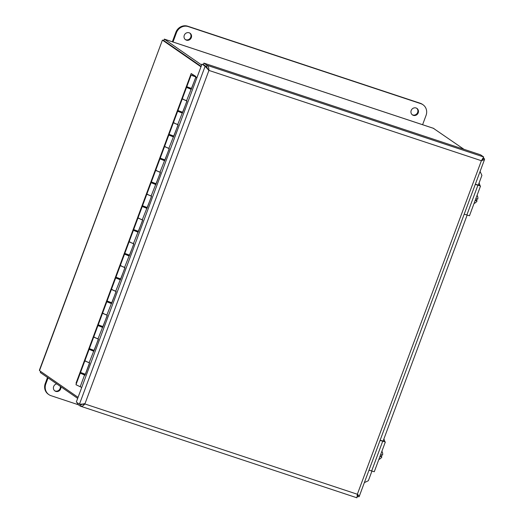 <?xml version="1.0" encoding="UTF-8"?>
<svg xmlns="http://www.w3.org/2000/svg" width="524" height="524" viewBox="0 0 524 524"><rect width="100%" height="100%" fill="white"/><g stroke="black" fill="none" stroke-linecap="round" stroke-linejoin="round"><path stroke-width="0.79" d="M208.388 69.679L207.812 69.247M433.368 128.301L463.976 149.307M201.655 65.002L164.307 39.117L163.77 40.538L201.137 66.404M40.702 371.47L40.315 372.505L77.676 398.371M201.124 66.43L163.75 40.544L162.414 40.106L200.987 66.81M78.063 397.343L39.49 370.632L39.496 369.918L162.414 40.106L39.49 370.632M196.958 77.631L195.871 77.225L186.57 100.726L182.234 98.971L187.016 101.034L177.715 124.535L173.379 122.78L178.16 124.843L168.852 148.351L164.523 146.589L169.304 148.659L159.997 172.16L155.667 170.405L160.449 172.468L151.141 195.976L146.812 194.214L151.593 196.284L142.286 219.785L137.956 218.03L142.738 220.093L133.43 243.601L129.101 241.839L133.882 243.909L124.574 267.41L120.245 265.655L125.026 267.718L115.719 291.22L111.389 289.464L116.171 291.534L106.863 315.035L102.534 313.28L107.315 315.343L98.008 338.845L93.678 337.089L98.46 339.159L89.152 362.66L84.823 360.905L89.604 362.968L85.039 375.23L80.264 373.167L81.528 373.416M83.925 374.3L85.143 374.961M81.482 373.54L83.873 374.431M93.449 351.113L89.119 349.351L90.383 349.6M92.781 350.491L93.999 351.146M90.338 349.731L92.728 350.621M102.304 327.297L97.975 325.542L99.239 325.79M101.636 326.675L102.855 327.336M99.193 325.915L101.584 326.806M111.16 303.488L106.831 301.732L108.101 301.975M110.492 302.865L111.71 303.52M108.049 302.106L110.44 302.996M120.016 279.672L115.686 277.917L116.957 278.165M119.348 279.05L120.566 279.711M116.904 278.296L119.295 279.181M128.871 255.863L124.542 254.107L125.812 254.35M128.203 255.24L129.421 255.895M125.76 254.481L128.151 255.371M137.727 232.047L133.397 230.291L134.668 230.54M137.059 231.431L138.277 232.086M134.616 230.671L137.006 231.556M146.582 208.238L142.253 206.482L143.524 206.725M145.914 207.615L147.133 208.277M143.471 206.856L145.862 207.746M155.438 184.422L151.108 182.666L152.379 182.915M154.77 183.806L155.988 184.461M152.327 183.046L154.718 183.937M164.294 160.613L159.964 158.857L161.235 159.1M163.626 159.99L164.844 160.652M161.182 159.231L163.573 160.121M173.149 136.797L168.82 135.041L170.09 135.29M172.481 136.181L173.699 136.836M170.038 135.421L172.429 136.312M182.005 112.988L177.675 111.232L178.946 111.474M181.337 112.365L182.555 113.027M178.894 111.605L181.284 112.496M190.192 88.556L191.411 89.211M190.86 89.178L186.531 87.416L187.802 87.665M80.264 373.167L75.967 384.714L81.731 387.465M84.593 374.922L80.296 386.47M187.749 87.796L190.14 88.687M196.86 77.906L195.871 77.225M192.996 75.744L194.679 76.491L192.996 75.744M84.967 374.228L84.783 374.719M89.119 349.351L80.526 372.453L85.314 374.234L89.512 362.909L85.314 374.234M84.823 360.905L85.89 361.088M97.975 325.542L89.381 348.637L94.169 350.418L98.368 339.094L94.169 350.418M93.822 350.418L93.639 350.91M93.678 337.089L94.746 337.279M106.831 301.732L98.237 324.828L103.025 326.609L107.224 315.284L103.025 326.609M102.678 326.603L102.494 327.094M102.534 313.28L103.601 313.463M115.686 277.917L107.093 301.012L111.881 302.793L116.079 291.475M111.533 302.793L111.35 303.285M111.389 289.464L112.457 289.654M124.542 254.107L115.948 277.203L120.736 278.984L124.935 267.659L120.736 278.984M120.389 278.978L120.206 279.469M120.245 265.655L121.313 265.838M133.397 230.291L124.804 253.393L129.592 255.168L133.79 243.85L129.592 255.168M129.245 255.168L129.061 255.66M129.101 241.839L130.168 242.029M142.253 206.482L133.659 229.578L138.447 231.359L142.646 220.034L138.447 231.359M138.1 231.359L137.917 231.844M137.956 218.03L139.024 218.213M151.108 182.666L142.515 205.768L147.303 207.543L151.502 196.225L147.303 207.543M146.956 207.543L146.772 208.035M146.812 194.214L147.879 194.404M159.964 158.857L151.37 181.952L156.159 183.734L160.364 172.409M155.811 183.734L155.628 184.219M155.667 170.405L156.735 170.588M168.82 135.041L160.226 158.143L165.014 159.918L169.219 148.6L165.014 159.918M164.667 159.918L164.484 160.41M164.523 146.589L165.591 146.779M177.675 111.232L169.082 134.327L173.87 136.109L178.075 124.784L173.87 136.109M173.523 136.109L173.339 136.6M173.379 122.78L174.446 122.963M186.531 87.416L177.937 110.518L182.725 112.293L186.93 100.975L182.725 112.293M182.378 112.293L182.195 112.784M191.175 73.55L195.707 76.34L195.878 76.917L191.09 75.155L194.849 76.334L191.175 73.55L76.052 383.11L76.458 383.391M191.234 88.484L191.05 88.975M182.234 98.971L183.302 99.154M191.09 75.155L186.793 86.702L191.581 88.484L195.865 76.949M195.878 76.917L191.581 88.484M192.164 75.607L194.876 76.563L192.164 75.607M478.261 185.208L481.91 175.396L480.089 171.446M364.363 482.624L368.359 480.718L371.909 471.181M383.057 441.195L467.107 215.2M357.342 494.558L357.82 495.573L357.27 496.215M481.884 160.082L483.102 159.034L483.632 157.082M203.882 63.109L203.358 64.517L206.482 66.679L208.48 70.105L206.463 66.692L201.995 64.085L205.12 66.247L208.925 70.419C208.971 67.93 208.336 66.214 207.006 65.277L203.882 63.109L480.56 154.809L483.685 156.971L481.386 160.711L484.51 159.558L484.51 158.838L483.298 157.999M77.519 402.891L77.133 403.925L80.257 406.087C81.751 406.591 83.29 405.884 84.888 403.958L79.432 404.22L76.308 402.052L201.995 64.085M208.133 69.659L208.925 70.419L84.888 403.958L357.342 494.25L356.955 497.669M206.463 66.692L205.12 66.247L79.432 404.22L80.768 404.659L82.772 404.011M84.436 403.644L80.781 404.685L80.519 406.198L356.929 497.8M83.336 404.404L82.392 404.089M357.348 496.339L356.936 497.78M357.807 495.501L357.486 496.366L358.822 496.811L359.195 496.51L484.51 159.558M358.822 496.811C359.595 496.49 359.104 495.639 357.342 494.25L481.386 160.711L208.925 70.419M482.742 159.558L483.174 158.399L484.51 158.838M206.482 66.679L207.006 65.277L483.685 156.971M418.224 112.83A3.956 3.688 -55.3 0 1 412.454 114.92A3.956 3.688 -55.3 0 1 411.674 109.568A3.956 3.688 -55.3 0 1 418.224 112.83M412.178 114.71A3.956 3.688 124.7 0 0 416.659 108.232M191.306 37.63A3.956 3.688 -55.3 0 1 185.535 39.719A3.956 3.688 -55.3 0 1 184.756 34.368A3.956 3.688 -55.3 0 1 191.306 37.63M185.26 39.503A3.956 3.688 124.7 0 0 189.747 33.032M172.992 41.992L176.444 32.704A9.57 8.915 -55.3 0 1 188.273 26.593L420.864 103.68A9.57 8.915 -55.3 0 1 422.986 104.741A9.57 8.915 -55.3 0 1 426.051 115.424L422.599 124.712M422.986 104.741L422.416 104.342A9.57 8.915 124.7 0 0 420.287 103.28L187.703 26.2A9.57 8.915 124.7 0 0 175.868 32.311L172.35 41.776M60.876 386.738A3.956 3.688 -55.3 0 1 54.915 390.95A3.956 3.688 -55.3 0 1 56.756 383.889M54.64 390.74A3.956 3.688 124.7 0 0 60.306 386.345M78.292 404.731L51.011 395.686A9.57 8.915 -55.3 0 1 48.883 394.624A9.57 8.915 -55.3 0 1 45.817 383.935L48.077 377.876M47.501 377.476L45.247 383.542A9.57 8.915 124.7 0 0 48.306 394.231L48.883 394.624M383.804 439.191A3.19 2.299 -63.9 0 1 384.524 441.437M383.221 440.763L385.343 441.981L380.07 440.389M369.001 470.152L374.274 471.744L385.343 441.981M380.136 440.212L383.116 441.044M380.096 456.096L381.898 456.843A9.504 0.91 -159.6 0 1 379.985 456.397M380.647 454.609A9.504 0.91 20.4 0 0 382.566 455.055A5.227 4.48 -60.4 0 0 381.878 451.295M381.78 454.898A5.227 4.48 -60.4 0 1 381.171 456.43M381.898 456.843A5.227 4.48 -60.4 0 1 378.852 459.443M479.001 183.203A3.19 2.299 -63.9 0 1 479.722 185.457M478.419 184.782L480.541 186L475.268 184.402M464.199 214.172L469.471 215.764L480.541 186M475.334 184.232L478.314 185.057M475.294 200.116L477.095 200.856A9.504 0.91 -159.6 0 1 475.183 200.417M475.844 198.629A9.504 0.91 20.4 0 0 477.764 199.074A5.227 4.48 -60.4 0 0 477.076 195.314M476.978 198.917A5.227 4.48 -60.4 0 1 476.368 200.443M477.095 200.856A5.227 4.48 -60.4 0 1 474.05 203.463M207.792 69.214L208.316 69.391M433.885 128.472L164.294 39.13M80.781 404.685L81.2 404.823M175.868 32.311L176.444 32.704M187.703 26.2L188.273 26.593M420.287 103.28L420.864 103.68M45.247 383.542L45.817 383.935M371.608 471.076L382.677 441.313M466.805 215.095L477.875 185.332M164.307 39.11L433.623 128.367M187.919 87.351L187.703 87.934M179.064 111.16L178.841 111.743M170.208 134.969L169.986 135.559M161.353 158.785L161.13 159.368M152.497 182.594L152.274 183.184M143.642 206.41L143.419 206.993M134.786 230.219L134.563 230.802M125.93 254.035L125.708 254.618M117.075 277.844L116.852 278.427M108.219 301.66L107.996 302.243M99.357 325.469L99.141 326.052M90.501 349.285L90.285 349.868M81.646 373.095L81.43 373.678M190.31 88.235L190.094 88.825M181.455 112.051L181.238 112.634M172.599 135.86L172.383 136.443M163.743 159.676L163.527 160.259M154.888 183.485L154.672 184.068M146.032 207.301L145.816 207.884M137.177 231.11L136.96 231.693M128.321 254.926L128.105 255.509M119.465 278.735L119.249 279.318M110.61 302.551L110.394 303.134M101.754 326.36L101.538 326.943M92.899 350.17L92.683 350.759M84.043 373.985L83.827 374.568M156.159 183.734L160.364 172.416M111.881 302.793L116.086 291.475"/></g></svg>
